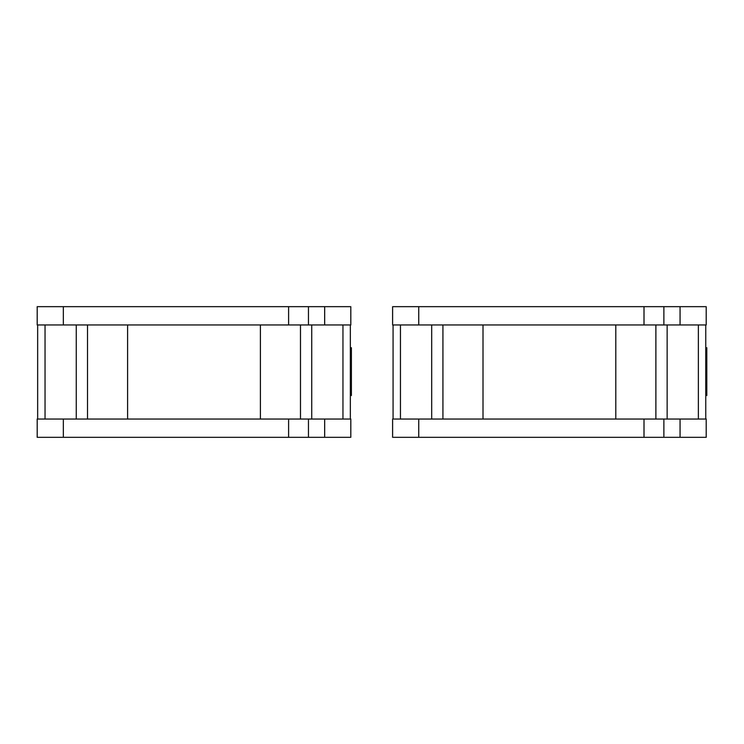<?xml version="1.0" encoding="UTF-8"?>
<svg xmlns="http://www.w3.org/2000/svg" width="744" height="744" viewBox="0 0 744 744"><rect width="100%" height="100%" fill="white"/><g stroke="black" fill="none" stroke-linecap="round" stroke-linejoin="round"><path stroke-width="1.12" d="M400.449 419.039L400.449 324.961M418.742 306.668L418.742 324.961L392.609 324.961L392.609 306.668L706.205 306.668L706.205 324.961L644.006 324.961L644.006 306.668M663.871 306.668L663.871 324.961M418.742 324.961L644.006 324.961M644.006 437.333L644.006 419.039L392.609 419.039L392.609 437.333L706.205 437.333L706.205 419.039L663.871 419.039L663.871 437.333M644.006 419.039L663.871 419.039M705.758 324.961L705.758 419.039M655.883 324.961L655.883 419.039M615.809 324.961L615.809 419.039M483.005 324.961L483.005 419.039M442.931 324.961L442.931 419.039M393.065 324.961L393.065 419.039M705.758 364.16L706.8 364.16L706.8 347.736L705.758 347.736M705.758 395.52L706.8 395.52L706.8 364.16M45.04 419.039L45.04 324.961M37.2 306.668L37.2 324.961L37.2 306.668L350.796 306.668L350.796 324.961L288.598 324.961L288.598 306.668M308.462 306.668L308.462 324.961M37.2 324.961L288.598 324.961M288.598 437.333L288.598 419.039L37.2 419.039L37.2 437.333L350.796 437.333L350.796 419.039L308.462 419.039L308.462 437.333M37.2 419.039L37.2 437.333M288.598 419.039L308.462 419.039M350.35 324.961L350.35 419.039M300.474 324.961L300.474 419.039M260.4 324.961L260.4 419.039M127.596 324.961L127.596 419.039M87.522 324.961L87.522 419.039M37.656 324.961L37.656 419.039M350.35 364.16L351.391 364.16L351.391 347.736L350.35 347.736M350.35 395.52L351.391 395.52L351.391 364.16M680.072 306.668L680.072 324.961M418.742 419.039L418.742 437.333M680.072 419.039L680.072 437.333M667.136 324.961L667.136 419.039M431.678 324.961L431.678 419.039M63.333 306.668L63.333 324.961M324.663 306.668L324.663 324.961M63.333 419.039L63.333 437.333M324.663 419.039L324.663 437.333M311.727 324.961L311.727 419.039M76.269 324.961L76.269 419.039M698.365 419.039L698.365 324.961M342.956 419.039L342.956 324.961"/></g></svg>
